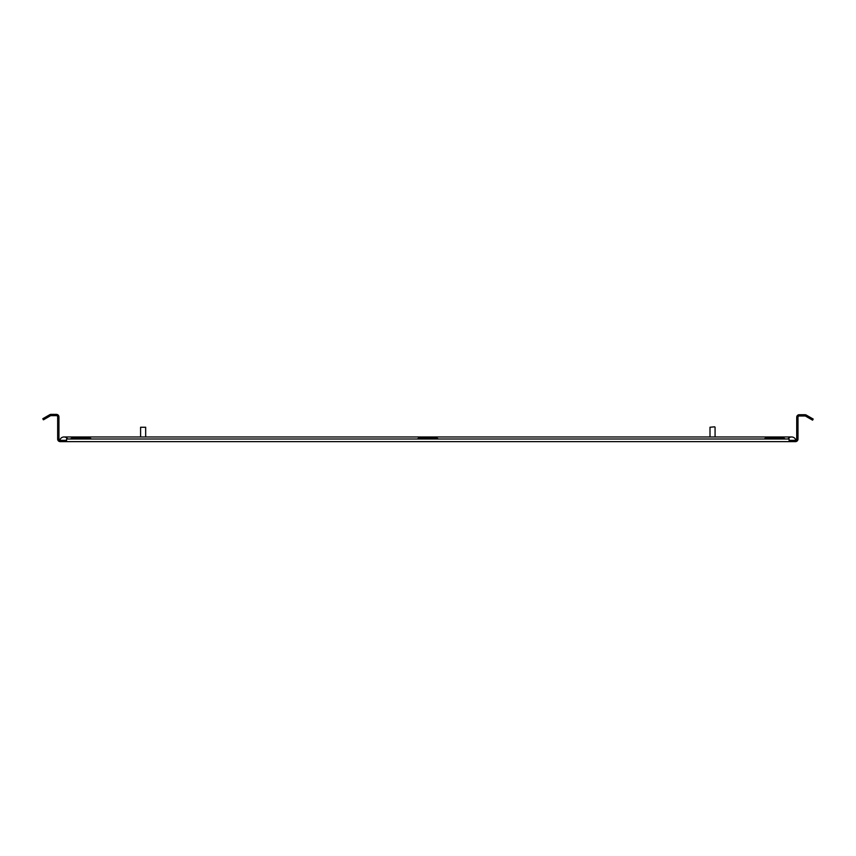 <?xml version="1.0" encoding="UTF-8"?>
<svg xmlns="http://www.w3.org/2000/svg" width="856" height="856" viewBox="0 0 856 856"><rect width="100%" height="100%" fill="white"/><g stroke="black" fill="none" stroke-linecap="round" stroke-linejoin="round"><path stroke-width="1.28" d="M438.293 439L436.71 437.812L418.948 437.812L417.364 439M764.258 439L765.842 437.812L783.604 437.812L785.187 439M91.399 439L89.827 437.812L72.054 437.812L70.481 439M50.376 415.813L43.431 419.825L42.8 418.723L49.734 414.721L50.675 415.684L50.354 414.465A2.536 2.536 0 0 1 51.007 414.379L56.4 414.379A2.536 2.536 0 0 1 58.936 416.915L58.936 439.085A1.273 1.273 0 0 0 60.209 440.359L66.554 440.359M66.554 441.621L66.554 439L789.104 439L789.104 441.621L60.209 441.621A2.536 2.536 0 0 1 57.662 439.085L57.662 416.915A1.273 1.273 0 0 0 56.4 415.642L51.007 415.642A1.273 1.273 0 0 0 50.675 415.684M797.995 417.257L797.995 419.793L796.722 419.793L796.722 417.257L797.995 417.257A1.273 1.273 0 0 1 799.269 415.984L804.993 415.984A1.273 1.273 0 0 1 805.325 416.027L805.646 414.807L806.266 415.053L805.325 416.027M805.646 414.807A2.536 2.536 0 0 0 804.993 414.711L799.269 414.711A2.536 2.536 0 0 0 796.722 417.257M795.449 441.621L792.913 441.621L792.913 440.359L795.449 440.359L795.459 441.621A2.536 2.536 0 0 0 797.995 439.085L797.995 419.793M792.913 440.359L789.104 440.359M795.459 440.359L795.449 440.359A1.273 1.273 0 0 0 796.722 439.085L796.722 419.793M789.104 441.621L792.913 441.621M60.209 441.621L60.209 440.359M57.662 417.257L58.936 417.257M806.266 415.053L813.2 419.065L812.569 420.157L805.624 416.155M49.734 414.721L50.354 414.465M795.855 440.294A4.333 4.333 0 0 0 787.969 439A4.333 4.333 0 0 1 795.855 440.294M59.802 440.294A4.333 4.333 0 0 1 67.688 439A4.333 4.333 0 0 0 59.802 440.294A4.333 4.333 0 0 1 64.018 436.967L72.054 436.967L72.054 437.812M714.653 426.812L709.999 427.24L714.653 426.812M709.999 436.967L709.999 427.24M715.07 436.967L715.07 427.24M140.587 427.24L145.67 427.24L140.587 427.24L140.587 436.967M62.745 440.359L62.745 441.621M58.936 419.793L57.662 419.793M783.604 437.812L783.604 436.967L72.054 436.967M783.604 436.967L791.64 436.967M145.67 436.967L145.67 427.24"/></g></svg>
